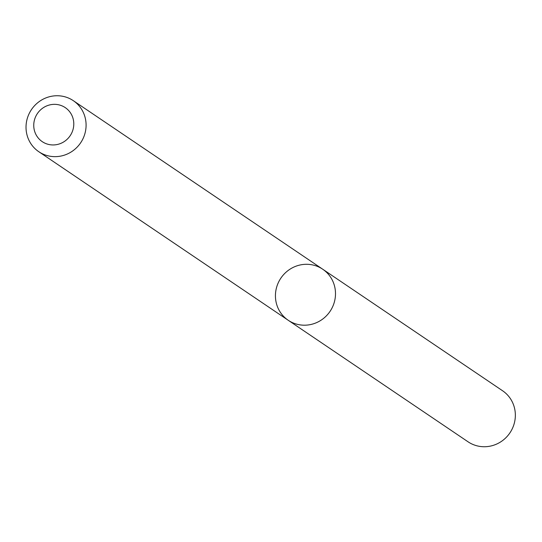 <?xml version="1.0" encoding="UTF-8"?>
<svg xmlns="http://www.w3.org/2000/svg" width="542" height="542" viewBox="0 0 542 542"><rect width="100%" height="100%" fill="white"/><g stroke="black" fill="none" stroke-linecap="round" stroke-linejoin="round"><path stroke-width="0.81" d="M322.714 269.218A30.806 29.674 124.1 0 1 330.051 311.359A30.806 29.674 124.1 0 1 288.215 320.268A30.806 29.674 124.1 0 1 276.508 287.68A30.806 29.674 124.1 0 1 303.242 264.469A30.806 29.674 124.1 0 1 322.714 269.218A30.806 29.674 124.1 0 1 330.051 311.359A30.806 29.674 124.1 0 1 288.215 320.268L468.064 441.811A30.806 29.674 124.1 0 0 509.9 432.895A30.806 29.674 124.1 0 0 502.569 390.755L73.305 100.67A30.806 29.674 124.1 0 1 80.643 142.81A30.806 29.674 124.1 0 1 38.807 151.719A30.806 29.674 124.1 0 1 27.1 119.132A30.806 29.674 124.1 0 1 53.834 95.92A30.806 29.674 124.1 0 1 73.305 100.67M52.283 104.464A20.542 19.783 124.1 0 1 71.801 132.831A20.542 19.783 124.1 0 1 37.215 136.652A20.542 19.783 124.1 0 1 52.283 104.464M38.807 151.719L288.215 320.268"/></g></svg>
